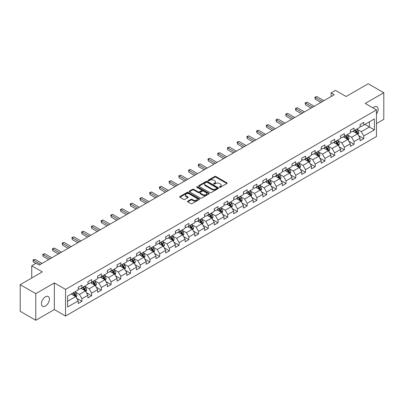 <?xml version="1.0" encoding="UTF-8"?>
<svg xmlns="http://www.w3.org/2000/svg" width="404" height="404" viewBox="0 0 404 404"><rect width="100%" height="100%" fill="white"/><g stroke="black" fill="none" stroke-linecap="round" stroke-linejoin="round"><path stroke-width="0.61" d="M219.523 187.299A0.606 0.348 0 0 0 220.382 187.299L226.876 183.547A0.864 0.5 0 0 0 227.134 183.194A0.864 0.5 0 0 0 226.876 182.84L215.872 176.487A0.864 0.5 0 0 0 214.645 176.487L208.151 180.234A0.606 0.348 0 0 0 207.974 180.482A0.606 0.348 0 0 0 208.151 180.729A0.606 0.348 0 0 0 209.004 180.729L209.848 180.245A2.767 1.596 0 0 1 213.761 180.245L214.681 180.775A2.767 1.596 0 0 1 215.489 181.906A2.767 1.596 0 0 1 214.681 183.037L213.837 183.522A0.606 0.348 0 0 0 213.66 183.769A0.606 0.348 0 0 0 213.837 184.017A0.606 0.348 0 0 0 214.696 184.017L215.534 183.527A2.767 1.596 0 0 1 219.448 183.527L220.367 184.057A2.767 1.596 0 0 1 221.175 185.189A2.767 1.596 0 0 1 220.367 186.32L219.523 186.805A0.606 0.348 0 0 0 219.347 187.052A0.606 0.348 0 0 0 219.523 187.299L219.523 186.805M45.435 305.99A5.641 3.257 120 0 0 49.116 301.02A5.641 3.257 120 0 0 48.253 296.501A5.641 3.257 120 0 0 45.435 296.783A5.641 3.257 120 0 0 41.748 301.753A5.641 3.257 120 0 0 42.612 306.267A5.641 3.257 120 0 0 45.435 305.99M376.447 114.034A5.641 3.257 120 0 0 376.962 106.722A5.641 3.257 120 0 0 374.144 107.004A5.641 3.257 120 0 0 372.953 107.898M187.799 201.131A0.864 0.5 0 0 0 187.547 201.485A0.864 0.5 0 0 0 187.799 201.838L190.89 203.621A0.864 0.5 0 0 0 192.112 203.621L199.329 199.455A0.864 0.5 0 0 0 199.581 199.101A0.864 0.5 0 0 0 199.329 198.748L188.32 192.39A0.864 0.5 0 0 0 187.097 192.39L179.881 196.556A0.864 0.5 0 0 0 179.629 196.91A0.864 0.5 0 0 0 179.881 197.263L183.613 199.419A0.864 0.5 0 0 0 184.835 199.419L187.921 197.637A0.864 0.5 0 0 0 188.178 197.283A0.864 0.5 0 0 0 187.921 196.93L186.072 195.859A2.313 1.333 0 0 1 185.396 194.915A2.313 1.333 0 0 1 186.825 193.683A2.313 1.333 0 0 1 189.345 193.971L196.591 198.157A2.313 1.333 0 0 1 197.268 199.101A2.313 1.333 0 0 1 195.839 200.333A2.313 1.333 0 0 1 193.319 200.046L192.112 199.349A0.864 0.5 0 0 0 190.89 199.349L187.799 201.131L187.799 201.838L190.89 200.066L190.89 199.349M376.447 123.584L383.8 119.342L383.8 92.723L368.226 83.729L346.107 96.5L335.517 90.385L331.154 92.9L334.27 94.703L39.203 265.054L36.087 263.256L31.724 265.776L31.724 278.002M35.774 293.652L35.774 320.271L54.343 309.55L54.343 282.931L35.774 293.652L20.2 284.658L42.319 271.892L31.724 265.776M54.343 282.931L65.554 289.405L376.447 109.918L376.447 136.532L65.554 316.024L65.554 289.405M383.8 92.723L365.236 103.439L376.447 109.918M209.908 192.637A0.864 0.5 0 0 0 211.13 192.637L218.347 188.471A0.864 0.5 0 0 0 218.599 188.118A0.864 0.5 0 0 0 218.347 187.764L207.338 181.411A0.864 0.5 0 0 0 206.116 181.411L198.899 185.577A0.864 0.5 0 0 0 198.647 185.931A0.864 0.5 0 0 0 198.899 186.284L209.908 192.637M197.031 187.431A0.606 0.348 0 0 1 197.647 187.517L197.647 186.794L208.838 193.258A0.864 0.5 0 0 1 209.09 193.612A0.864 0.5 0 0 1 208.838 193.96L201.621 198.127A0.864 0.5 0 0 1 200.399 198.127L189.39 191.774L192.481 190.006L192.481 189.284L189.39 191.067A0.864 0.5 0 0 0 189.138 191.42A0.864 0.5 0 0 0 189.39 191.774L189.39 191.067M192.481 190.006A0.864 0.5 0 0 1 193.703 190.006L193.703 189.284A0.864 0.5 0 0 0 192.481 189.284M193.703 189.284L198.167 191.86A0.864 0.5 0 0 0 199.389 191.86L201.439 190.678A0.864 0.5 0 0 0 201.692 190.324A0.864 0.5 0 0 0 201.439 189.971L196.788 187.289A0.606 0.348 0 0 1 196.612 187.042A0.606 0.348 0 0 1 196.985 186.719A0.606 0.348 0 0 1 197.647 186.794M35.774 320.271L20.2 311.277L20.2 284.658M76.74 298.349L81.941 301.349L81.941 298.723L87.926 295.274L87.926 297.894L91.663 295.738L91.663 293.112L97.642 289.658L97.642 292.284L101.379 290.128L101.379 287.502L107.363 284.047L107.363 286.673L111.1 284.517L111.1 281.891L117.079 278.437L117.079 281.063L120.821 278.906L120.821 276.28L126.8 272.826L126.8 275.452L130.537 273.291L130.537 270.665L136.522 267.216L136.522 269.842L140.259 267.68L140.259 265.054L146.238 261.605L146.238 264.231L149.975 262.07L149.975 259.444L155.959 255.99L155.959 258.616L159.696 256.459L159.696 253.833L165.675 250.379L165.675 253.005L169.417 250.849L169.417 248.223L175.397 244.768L175.397 247.394L179.134 245.238L179.134 242.612L185.118 239.158L185.118 241.784L188.855 239.628L188.855 237.002L194.834 233.547L194.834 236.173L198.571 234.012L198.571 231.386L204.555 227.937L204.555 230.563L208.292 228.401L208.292 225.775L214.272 222.321L214.272 224.947L218.014 222.791L218.014 220.165L223.993 216.711L223.993 219.337L227.73 217.18L227.73 214.554L233.714 211.1L233.714 213.726L237.451 211.57L237.451 208.944L243.43 205.49L243.43 208.116L247.167 205.959L247.167 203.333L253.151 199.879L253.151 202.505L256.888 200.344L256.888 197.718L262.868 194.268L262.868 196.894L266.61 194.733L266.61 192.107L272.589 188.653L272.589 191.279L276.326 189.123L276.326 186.496L282.31 183.042L282.31 185.668L286.047 183.512L286.047 180.886L292.026 177.432L292.026 180.058L295.768 177.901L295.768 175.275L301.748 171.821L301.748 174.447L305.485 172.291L305.485 169.665L311.464 166.211L311.464 168.837L315.206 166.675L315.206 164.049L321.185 160.6L321.185 163.226L324.922 161.065L324.922 158.439L330.906 154.984L330.906 157.611L334.643 155.454L334.643 152.828L340.623 149.374L340.623 152L344.365 149.844L344.365 147.218L350.344 143.763L350.344 146.389L354.081 144.233L354.081 141.607L360.065 138.153L360.065 140.779L363.802 138.623L363.802 135.996L374.392 129.881L374.392 118.943L369.408 121.821L369.408 127.002L374.392 129.881M81.941 301.349L78.204 303.51L78.204 300.884L67.614 307L67.614 296.061L78.204 289.946L78.204 287.32L81.941 285.163L81.941 287.789L87.926 284.335L87.926 281.709L91.663 279.553L91.663 282.179L97.642 278.725L97.642 276.099L101.379 273.942L101.379 276.568L107.363 273.114L107.363 270.488L111.1 268.327L111.1 270.953L117.079 267.504L117.079 264.878L120.821 262.716L120.821 265.342L126.8 261.888L126.8 259.267L130.537 257.106L130.537 259.732L136.522 256.277L136.522 253.651L140.259 251.495L140.259 254.121L146.238 250.667L146.238 248.041L149.975 245.885L149.975 248.511L155.959 245.056L155.959 242.43L159.696 240.274L159.696 242.9L165.675 239.446L165.675 236.82L169.417 234.663L169.417 237.284L175.397 233.835L175.397 231.209L179.134 229.048L179.134 231.674L185.118 228.225L185.118 225.599L188.855 223.437L188.855 226.063L194.834 222.609L194.834 219.983L198.571 217.827L198.571 220.453L204.555 216.999L204.555 214.373L208.292 212.216L208.292 214.842L214.272 211.388L214.272 208.762L218.014 206.606L218.014 209.232L223.993 205.777L223.993 203.151L227.73 200.995L227.73 203.621L233.714 200.167L233.714 197.541L237.451 195.379L237.451 198.005L243.43 194.556L243.43 191.93L247.167 189.769L247.167 192.395L253.151 188.941L253.151 186.315L256.888 184.158L256.888 186.784L262.868 183.33L262.868 180.704L266.61 178.548L266.61 181.174L272.589 177.72L272.589 175.094L276.326 172.937L276.326 175.563L282.31 172.109L282.31 169.483L286.047 167.327L286.047 169.953L292.026 166.499L292.026 163.873L295.768 161.711L295.768 164.337L301.748 160.888L301.748 158.262L305.485 156.101L305.485 158.727L311.464 155.272L311.464 152.646L315.206 150.49L315.206 153.116L321.185 149.662L321.185 147.036L324.922 144.879L324.922 147.505L330.906 144.051L330.906 141.425L334.643 139.269L334.643 141.895L340.623 138.441L340.623 135.815L344.365 133.658L344.365 136.284L350.344 132.83L350.344 130.204L354.081 128.043L354.081 130.669L360.065 127.22L360.065 124.594L363.802 122.432L363.802 125.058L374.392 118.943M80.946 288.365L85.431 290.956L79.452 294.41L74.962 291.819M78.204 288.506L79.452 289.229L81.941 287.789M79.452 294.41L81.941 298.723M85.431 290.956L87.926 295.274M90.663 282.755L95.152 285.345L89.168 288.794L84.683 286.209M87.926 282.896L89.168 283.618L91.663 282.179M89.168 288.794L91.663 293.112M95.152 285.345L97.642 289.658M100.384 277.144L104.868 279.73L98.889 283.184L94.405 280.593M97.642 277.285L98.889 278.008L101.379 276.568M98.889 283.184L101.379 287.502M104.868 279.73L107.363 284.047M110.105 271.528L114.59 274.119L108.61 277.573L104.121 274.983M107.363 271.675L108.61 272.392L111.1 270.953M108.61 277.573L111.1 281.891M114.59 274.119L117.079 278.437M119.821 265.918L124.306 268.509L118.327 271.963L113.842 269.372M117.079 266.064L118.327 266.781L120.821 265.342M118.327 271.963L120.821 276.28M124.306 268.509L126.8 272.826M129.543 260.307L134.027 262.898L128.048 266.352L123.558 263.761M126.8 260.454L128.048 261.171L130.537 259.732M128.048 266.352L130.537 270.665M134.027 262.898L136.522 267.216M139.259 254.697L143.748 257.287L137.764 260.742L133.28 258.151M136.522 254.838L137.764 255.56L140.259 254.121M137.764 260.742L140.259 265.054M143.748 257.287L146.238 261.605M148.98 249.086L153.464 251.677L147.485 255.126L143.001 252.54M146.238 249.228L147.485 249.95L149.975 248.511M147.485 255.126L149.975 259.444M153.464 251.677L155.959 255.99M158.701 243.476L163.186 246.061L157.207 249.515L152.717 246.925M155.959 243.617L157.207 244.339L159.696 242.9M157.207 249.515L159.696 253.833M163.186 246.061L165.675 250.379M168.417 237.86L172.907 240.451L166.923 243.905L162.438 241.314M165.675 238.007L166.923 238.724L169.417 237.284M166.923 243.905L169.417 248.223M172.907 240.451L175.397 244.768M178.139 232.249L182.623 234.84L176.644 238.294L172.154 235.704M175.397 232.396L176.644 233.113L179.134 231.674M176.644 238.294L179.134 242.612M182.623 234.84L185.118 239.158M187.855 226.639L192.344 229.23L186.36 232.684L181.876 230.093M185.118 226.785L186.36 227.502L188.855 226.063M186.36 232.684L188.855 237.002M192.344 229.23L194.834 233.547M197.576 221.028L202.061 223.619L196.081 227.073L191.597 224.483M194.834 221.17L196.081 221.892L198.571 220.453M196.081 227.073L198.571 231.386M202.061 223.619L204.555 227.937M207.297 215.418L211.782 218.008L205.803 221.458L201.313 218.872M204.555 215.559L205.803 216.281L208.292 214.842M205.803 221.458L208.292 225.775M211.782 218.008L214.272 222.321M217.014 209.807L221.503 212.398L215.519 215.847L211.034 213.256M214.272 209.949L215.519 210.671L218.014 209.232M215.519 215.847L218.014 220.165M221.503 212.398L223.993 216.711M226.735 204.192L231.219 206.782L225.24 210.237L220.751 207.646M223.993 204.338L225.24 205.055L227.73 203.621M225.24 210.237L227.73 214.554M231.219 206.782L233.714 211.1M236.451 198.581L240.941 201.172L234.956 204.626L230.472 202.035M233.714 198.728L234.956 199.445L237.451 198.005M234.956 204.626L237.451 208.944M240.941 201.172L243.43 205.49M246.172 192.971L250.657 195.561L244.678 199.015L240.193 196.425M243.43 193.117L244.678 193.834L247.167 192.395M244.678 199.015L247.167 203.333M250.657 195.561L253.151 199.879M255.894 187.36L260.378 189.951L254.399 193.405L249.909 190.814M253.151 187.501L254.399 188.224L256.888 186.784M254.399 193.405L256.888 197.718M260.378 189.951L262.868 194.268M265.61 181.749L270.099 184.34L264.115 187.789L259.631 185.204M262.868 181.891L264.115 182.613L266.61 181.174M264.115 187.789L266.61 192.107M270.099 184.34L272.589 188.653M275.331 176.139L279.815 178.73L273.836 182.179L269.352 179.588M272.589 176.28L273.836 177.002L276.326 175.563M273.836 182.179L276.326 186.496M279.815 178.73L282.31 183.042M285.047 170.528L289.537 173.114L283.552 176.568L279.068 173.978M282.31 170.67L283.552 171.387L286.047 169.953M283.552 176.568L286.047 180.886M289.537 173.114L292.026 177.432M294.769 164.913L299.253 167.503L293.274 170.958L288.789 168.367M292.026 165.059L293.274 165.776L295.768 164.337M293.274 170.958L295.768 175.275M299.253 167.503L301.748 171.821M304.49 159.302L308.974 161.893L302.995 165.347L298.506 162.756M301.748 159.449L302.995 160.166L305.485 158.727M302.995 165.347L305.485 169.665M308.974 161.893L311.464 166.211M314.206 153.692L318.695 156.282L312.711 159.737L308.227 157.146M311.464 153.838L312.711 154.555L315.206 153.116M312.711 159.737L315.206 164.049M318.695 156.282L321.185 160.6M323.927 148.081L328.412 150.672L322.432 154.126L317.948 151.535M321.185 148.223L322.432 148.945L324.922 147.505M322.432 154.126L324.922 158.439M328.412 150.672L330.906 154.984M333.648 142.471L338.133 145.061L332.149 148.51L327.664 145.925M330.906 142.612L332.149 143.334L334.643 141.895M332.149 148.51L334.643 152.828M338.133 145.061L340.623 149.374M343.365 136.86L347.849 139.446L341.87 142.9L337.385 140.309M340.623 137.001L341.87 137.724L344.365 136.284M341.87 142.9L344.365 147.218M347.849 139.446L350.344 143.763M353.086 131.244L357.57 133.835L351.591 137.289L347.102 134.699M350.344 131.391L351.591 132.108L354.081 130.669M351.591 137.289L354.081 141.607M357.57 133.835L360.065 138.153M364.923 124.412L369.408 127.002L361.307 131.679L356.823 129.088M360.065 125.78L361.307 126.497L363.802 125.058M361.307 131.679L363.802 135.996M54.343 309.55L65.554 316.024M331.154 92.9L331.154 96.5M67.614 301.243L75.71 296.566L71.225 293.976M75.71 296.566L78.204 300.884M358.601 135.618L363.802 138.623M348.879 141.228L354.081 144.233M339.158 146.839L344.365 149.844M329.442 152.449L334.643 155.454M319.721 158.06L324.922 161.065M310.004 163.676L315.206 166.675M300.283 169.286L305.485 172.291M290.562 174.897L295.768 177.901M280.846 180.507L286.047 183.512M271.124 186.118L276.326 189.123M261.408 191.728L266.61 194.733M251.687 197.344L256.888 200.344M241.966 202.954L247.167 205.959M232.249 208.565L237.451 211.57M222.528 214.176L227.73 217.18M212.812 219.786L218.014 222.791M203.091 225.397L208.292 228.401M193.37 231.012L198.571 234.012M183.653 236.623L188.855 239.628M173.932 242.233L179.134 245.238M164.211 247.844L169.417 250.849M154.495 253.454L159.696 256.459M144.773 259.065L149.975 262.07M135.057 264.681L140.259 267.68M125.336 270.291L130.537 273.291M115.615 275.902L120.821 278.906M105.898 281.512L111.1 284.517M96.177 287.123L101.379 290.128M86.461 292.733L91.663 295.738M219.766 187.385L220.367 187.037A2.767 1.596 0 0 0 221.175 185.911L221.175 185.189M215.489 181.906L215.489 182.623A2.767 1.596 0 0 1 214.681 183.754L214.08 184.098M226.876 182.84L226.876 183.547L215.872 177.204A0.864 0.5 0 0 0 214.645 177.204L208.393 180.815M218.337 188.481L207.338 182.128A0.864 0.5 0 0 0 206.116 182.128L198.909 186.289M216.817 188.365A0.606 0.348 0 0 0 216.993 188.118A0.606 0.348 0 0 0 216.817 187.87L207.156 182.295A0.606 0.348 0 0 0 206.298 182.295L205.414 182.805A2.767 1.596 0 0 0 204.601 183.936A2.767 1.596 0 0 0 205.414 185.067L212.019 188.88A2.767 1.596 0 0 0 215.933 188.88L216.817 188.365L216.817 189.087A0.606 0.348 0 0 0 216.993 188.84L216.993 188.118M204.601 183.936L204.601 184.653A2.767 1.596 0 0 0 205.414 185.784L205.414 185.067M216.817 189.087L215.933 189.597A2.767 1.596 0 0 1 212.019 189.597L205.414 185.784M193.703 190.006L198.167 192.582A0.864 0.5 0 0 0 199.389 192.582L201.439 191.4A0.864 0.5 0 0 0 201.692 191.047L201.692 190.324M197.647 187.517L208.828 193.971M202.798 194.536A2.313 1.333 0 0 0 205.318 194.824A2.313 1.333 0 0 0 206.747 193.592A2.313 1.333 0 0 0 206.07 192.647L203.515 191.173A0.864 0.5 0 0 0 202.293 191.173L200.248 192.355A0.864 0.5 0 0 0 199.99 192.708A0.864 0.5 0 0 0 200.248 193.061L202.798 194.536L202.798 195.258A2.313 1.333 0 0 0 205.318 195.546A2.313 1.333 0 0 0 206.747 194.309L206.747 193.592M199.99 192.708L199.99 193.43A0.864 0.5 0 0 0 200.248 193.784L200.248 193.061M202.798 195.258L200.248 193.784M197.268 199.101L197.268 199.818A2.313 1.333 0 0 1 195.839 201.056A2.313 1.333 0 0 1 193.319 200.763L192.112 200.066A0.864 0.5 0 0 0 190.89 200.066M185.396 194.915L185.396 195.637A2.313 1.333 0 0 0 186.072 196.581L186.072 195.859M187.921 196.93L187.921 197.637L186.072 196.581M199.329 198.748L199.329 199.455L188.32 193.112A0.864 0.5 0 0 0 187.097 193.112L179.891 197.268M358.06 134.689L358.803 132.82A2.333 1.348 -120 0 0 358.06 130.835L356.772 129.118M354.53 132.083L353.657 130.916M354.843 130.234L356.126 131.946A2.333 1.348 60 0 1 356.798 133.355L357.545 132.921A2.333 1.348 -120 0 0 356.873 131.517L355.591 129.8M355.005 130.138L356.429 132.042A1.192 0.687 60 0 1 356.646 132.406L357.545 132.921M322.367 101.571L315.221 97.445L316.781 96.546L323.927 100.672M320.811 102.47L315.221 99.243L315.221 97.445L314.883 97.248L316.781 96.546M315.221 99.243L314.883 97.248M348.344 140.299L349.086 138.436A2.333 1.348 -120 0 0 348.339 136.446L347.051 134.729M344.814 137.693L343.94 136.527M345.122 135.845L346.41 137.562A2.333 1.348 60 0 1 347.076 138.966L347.824 138.532A2.333 1.348 -120 0 0 347.157 137.128L345.869 135.411M345.284 135.749L346.713 137.653A1.192 0.687 60 0 1 346.93 138.017L347.824 138.532M338.623 145.91L339.365 144.046A2.333 1.348 -120 0 0 338.618 142.056L337.335 140.339M335.093 143.304L334.219 142.137M335.401 141.456L336.689 143.173A2.333 1.348 60 0 1 337.355 144.576L338.103 144.142A2.333 1.348 -120 0 0 337.436 142.738L336.148 141.021M335.567 141.36L336.992 143.263A1.192 0.687 60 0 1 337.209 143.627L338.103 144.142M312.651 107.181L305.505 103.055L307.06 102.156L314.206 106.282M311.09 108.08L305.505 104.853L305.505 103.055L305.161 102.858L307.06 102.156M305.505 104.853L305.161 102.858M302.929 112.792L295.784 108.666L297.344 107.767L304.49 111.893M301.374 113.691L295.784 110.469L295.784 108.666L295.44 108.469L297.344 107.767M295.784 110.469L295.44 108.469M328.906 151.525L329.644 149.657A2.333 1.348 -120 0 0 328.901 147.667L327.614 145.95M325.371 148.914L324.498 147.748M325.685 147.066L326.967 148.783A2.333 1.348 60 0 1 327.639 150.187L328.386 149.758A2.333 1.348 -120 0 0 327.715 148.349L326.432 146.637M325.846 146.97L327.275 148.879A1.192 0.687 60 0 1 327.487 149.238L328.386 149.758M319.185 157.136L319.928 155.267A2.333 1.348 -120 0 0 319.18 153.278L317.897 151.561M315.655 154.525L314.782 153.363M315.963 152.677L317.251 154.394A2.333 1.348 60 0 1 317.918 155.798L318.665 155.368A2.333 1.348 -120 0 0 317.999 153.964L316.711 152.247M316.125 152.586L317.554 154.49A1.192 0.687 60 0 1 317.771 154.848L318.665 155.368M309.464 162.746L310.206 160.878A2.333 1.348 -120 0 0 309.464 158.888L308.176 157.176M305.934 160.141L305.06 158.974M306.247 158.287L307.53 160.004A2.333 1.348 60 0 1 308.201 161.408L308.949 160.979A2.333 1.348 -120 0 0 308.277 159.575L306.995 157.858M306.409 158.196L307.833 160.1A1.192 0.687 60 0 1 308.05 160.459L308.949 160.979M293.213 118.407L286.067 114.282L287.623 113.378L294.769 117.503M291.653 119.306L286.067 116.079L286.067 114.282L285.724 114.08L287.623 113.378M286.067 116.079L285.724 114.08M283.492 124.018L276.346 119.892L277.901 118.993L285.047 123.119M281.936 124.917L276.346 121.69L276.346 119.892L276.003 119.695L277.901 118.993M276.346 121.69L276.003 119.695M273.771 129.628L266.625 125.503L268.185 124.604L275.331 128.73M272.215 130.527L266.625 127.3L266.625 125.503L266.286 125.306L268.185 124.604M266.625 127.3L266.286 125.306M299.748 168.357L300.49 166.488A2.333 1.348 -120 0 0 299.743 164.504L298.455 162.787M296.218 165.751L295.344 164.585M296.526 163.903L297.814 165.615A2.333 1.348 60 0 1 298.48 167.024L299.228 166.589A2.333 1.348 -120 0 0 298.561 165.186L297.273 163.469M296.688 163.807L298.117 165.711A1.192 0.687 60 0 1 298.329 166.074L299.228 166.589M264.054 135.239L256.909 131.113L258.464 130.214L265.61 134.34M262.494 136.138L256.909 132.911L256.909 131.113L256.565 130.916L258.464 130.214M256.909 132.911L256.565 130.916M290.027 173.967L290.769 172.099A2.333 1.348 -120 0 0 290.022 170.114L288.739 168.397M286.497 171.362L285.623 170.195M286.805 169.513L288.092 171.23A2.333 1.348 60 0 1 288.759 172.634L289.506 172.2A2.333 1.348 -120 0 0 288.84 170.796L287.552 169.079M286.971 169.417L288.395 171.321A1.192 0.687 60 0 1 288.613 171.685L289.506 172.2M254.333 140.85L247.187 136.724L248.748 135.825L255.894 139.951M252.778 141.748L247.187 138.522L247.187 136.724L246.844 136.527L248.748 135.825M247.187 138.522L246.844 136.527M280.31 179.578L281.048 177.715A2.333 1.348 -120 0 0 280.305 175.725L279.018 174.008M276.775 176.972L275.902 175.806M277.088 175.124L278.371 176.841A2.333 1.348 60 0 1 279.043 178.245L279.79 177.811A2.333 1.348 -120 0 0 279.119 176.407L277.836 174.69M277.25 175.028L278.674 176.932A1.192 0.687 60 0 1 278.891 177.295L279.79 177.811M244.617 146.46L237.471 142.334L239.027 141.435L246.172 145.561M243.056 147.359L237.471 144.132L237.471 142.334L237.128 142.137L239.027 141.435M237.471 144.132L237.128 142.137M270.589 185.194L271.331 183.325A2.333 1.348 -120 0 0 270.584 181.335L269.301 179.618M267.059 182.583L266.185 181.416M267.367 180.734L268.655 182.451A2.333 1.348 60 0 1 269.322 183.855L270.069 183.426A2.333 1.348 -120 0 0 269.402 182.017L268.115 180.305M267.529 180.638L268.958 182.542A1.192 0.687 60 0 1 269.175 182.906L270.069 183.426M234.896 152.071L227.75 147.95L229.305 147.046L236.451 151.172M233.34 152.975L227.75 149.748L227.75 147.95L227.407 147.748L229.305 147.046M227.75 149.748L227.407 147.748M260.868 190.804L261.61 188.936A2.333 1.348 -120 0 0 260.868 186.946L259.58 185.229M257.338 188.193L256.464 187.027M257.651 186.345L258.934 188.062A2.333 1.348 60 0 1 259.605 189.466L260.353 189.037A2.333 1.348 -120 0 0 259.681 187.633L258.398 185.916M257.813 186.254L259.237 188.158A1.192 0.687 60 0 1 259.454 188.517L260.353 189.037M225.174 157.686L218.029 153.56L219.589 152.662L226.735 156.787M223.619 158.585L218.029 155.358L218.029 153.56L217.69 153.358L219.589 152.662M218.029 155.358L217.69 153.358M251.152 196.415L251.894 194.546A2.333 1.348 -120 0 0 251.147 192.556L249.859 190.845M247.622 193.809L246.748 192.642M247.93 191.956L249.218 193.673A2.333 1.348 60 0 1 249.884 195.076L250.632 194.647A2.333 1.348 -120 0 0 249.965 193.243L248.677 191.526M248.091 191.865L249.521 193.768A1.192 0.687 60 0 1 249.733 194.127L250.632 194.647M215.458 163.297L208.312 159.171L209.868 158.272L217.014 162.398M213.898 164.196L208.312 160.969L208.312 159.171L207.969 158.974L209.868 158.272M208.312 160.969L207.969 158.974M241.43 202.025L242.173 200.157A2.333 1.348 -120 0 0 241.425 198.172L240.143 196.455M237.9 199.419L237.027 198.253M238.208 197.566L239.496 199.283A2.333 1.348 60 0 1 240.163 200.687L240.91 200.258A2.333 1.348 -120 0 0 240.244 198.854L238.956 197.137M238.375 197.475L239.799 199.379A1.192 0.687 60 0 1 240.016 199.743L240.91 200.258M205.737 168.907L198.591 164.781L200.152 163.883L207.297 168.008M204.182 169.806L198.591 166.579L198.591 164.781L198.248 164.585L200.152 163.883M198.591 166.579L198.248 164.585M231.714 207.636L232.452 205.767A2.333 1.348 -120 0 0 231.709 203.783L230.421 202.066M228.179 205.03L227.306 203.863M228.492 203.182L229.775 204.899A2.333 1.348 60 0 1 230.447 206.303L231.194 205.868A2.333 1.348 -120 0 0 230.522 204.464L229.24 202.747M228.654 203.086L230.078 204.99A1.192 0.687 60 0 1 230.295 205.353L231.194 205.868M196.021 174.518L188.875 170.392L190.43 169.493L197.576 173.619M194.46 175.417L188.875 172.19L188.875 170.392L188.532 170.195L190.43 169.493M188.875 172.19L188.532 170.195M221.993 213.246L222.735 211.383A2.333 1.348 -120 0 0 221.988 209.393L220.705 207.676M218.463 210.641L217.589 209.474M218.771 208.792L220.059 210.509A2.333 1.348 60 0 1 220.725 211.913L221.473 211.479A2.333 1.348 -120 0 0 220.806 210.075L219.518 208.358M218.933 208.696L220.362 210.6A1.192 0.687 60 0 1 220.579 210.964L221.473 211.479M186.3 180.128L179.154 176.003L180.709 175.104L187.855 179.23M184.744 181.027L179.154 177.8L179.154 176.003L178.81 175.806L180.709 175.104M179.154 177.8L178.81 175.806M212.272 218.857L213.014 216.993A2.333 1.348 -120 0 0 212.272 215.004L210.984 213.287M208.742 216.251L207.868 215.085M209.055 214.403L210.338 216.12A2.333 1.348 60 0 1 211.009 217.524L211.757 217.089A2.333 1.348 -120 0 0 211.085 215.686L209.802 213.969M209.216 214.307L210.641 216.211A1.192 0.687 60 0 1 210.858 216.574L211.757 217.089M176.578 185.739L169.433 181.613L170.993 180.714L178.139 184.84M175.023 186.643L169.433 183.416L169.433 181.613L169.089 181.416L170.993 180.714M169.433 183.416L169.089 181.416M202.556 224.472L203.298 222.604A2.333 1.348 -120 0 0 202.55 220.614L201.263 218.897M199.021 221.862L198.152 220.695M199.334 220.013L200.621 221.73A2.333 1.348 60 0 1 201.288 223.134L202.035 222.705A2.333 1.348 -120 0 0 201.369 221.301L200.081 219.584M199.495 219.922L200.924 221.826A1.192 0.687 60 0 1 201.136 222.185L202.035 222.705M166.862 191.355L159.716 187.229L161.272 186.33L168.417 190.456M165.302 192.254L159.716 189.027L159.716 187.229L159.373 187.027L161.272 186.33M159.716 189.027L159.373 187.027M192.834 230.083L193.577 228.215A2.333 1.348 -120 0 0 192.829 226.225L191.547 224.508M189.304 227.477L188.431 226.311M189.612 225.624L190.9 227.341A2.333 1.348 60 0 1 191.567 228.745L192.314 228.316A2.333 1.348 -120 0 0 191.648 226.912L190.36 225.195M189.779 225.533L191.203 227.437A1.192 0.687 60 0 1 191.42 227.795L192.314 228.316M157.141 196.965L149.995 192.839L151.556 191.94L158.701 196.066M155.585 197.864L149.995 194.637L149.995 192.839L149.652 192.642L151.556 191.94M149.995 194.637L149.652 192.642M183.118 235.694L183.855 233.825A2.333 1.348 -120 0 0 183.113 231.84L181.825 230.123M179.583 233.088L178.709 231.921M179.896 231.234L181.179 232.951A2.333 1.348 60 0 1 181.851 234.355L182.598 233.926A2.333 1.348 -120 0 0 181.926 232.522L180.644 230.805M180.058 231.144L181.482 233.047A1.192 0.687 60 0 1 181.699 233.406L182.598 233.926M147.425 202.576L140.279 198.45L141.834 197.551L148.98 201.677M145.864 203.475L140.279 200.248L140.279 198.45L139.936 198.253L141.834 197.551M140.279 200.248L139.936 198.253M173.397 241.304L174.139 239.436A2.333 1.348 -120 0 0 173.392 237.451L172.109 235.734M169.867 238.698L168.993 237.532M170.175 236.85L171.463 238.567A2.333 1.348 60 0 1 172.129 239.971L172.877 239.537A2.333 1.348 -120 0 0 172.21 238.133L170.922 236.416M170.337 236.754L171.766 238.658A1.192 0.687 60 0 1 171.983 239.022L172.877 239.537M137.703 208.186L130.558 204.06L132.113 203.162L139.259 207.287M136.148 209.085L130.558 205.858L130.558 204.06L130.214 203.863L132.113 203.162M130.558 205.858L130.214 203.863M163.676 246.915L164.418 245.051A2.333 1.348 -120 0 0 163.676 243.062L162.388 241.345M160.146 244.309L159.272 243.142M160.459 242.461L161.741 244.178A2.333 1.348 60 0 1 162.408 245.582L163.16 245.147A2.333 1.348 -120 0 0 162.489 243.743L161.206 242.026M160.62 242.365L162.044 244.268A1.192 0.687 60 0 1 162.262 244.632L163.16 245.147M127.982 213.797L120.836 209.671L122.397 208.772L129.543 212.898M126.427 214.696L120.836 211.469L120.836 209.671L120.493 209.474L122.397 208.772M120.836 211.469L120.493 209.474M153.959 252.525L154.702 250.662A2.333 1.348 -120 0 0 153.954 248.672L152.667 246.955M150.424 249.919L149.551 248.753M150.737 248.071L152.025 249.788A2.333 1.348 60 0 1 152.692 251.192L153.439 250.758A2.333 1.348 -120 0 0 152.773 249.354L151.485 247.637M150.899 247.975L152.328 249.879A1.192 0.687 60 0 1 152.54 250.243L153.439 250.758M118.266 219.407L111.12 215.281L112.676 214.383L119.821 218.508M116.706 220.306L111.12 217.084L111.12 215.281L110.777 215.085L112.676 214.383M111.12 217.084L110.777 215.085M144.238 258.141L144.98 256.272A2.333 1.348 -120 0 0 144.233 254.283L142.95 252.566M140.708 255.53L139.834 254.363M141.016 253.682L142.304 255.399A2.333 1.348 60 0 1 142.971 256.803L143.718 256.373A2.333 1.348 -120 0 0 143.051 254.969L141.764 253.252M141.183 253.586L142.607 255.495A1.192 0.687 60 0 1 142.824 255.853L143.718 256.373M108.545 225.023L101.399 220.897L102.959 219.998L110.105 224.124M106.989 225.922L101.399 222.695L101.399 220.897L101.056 220.695L102.959 219.998M101.399 222.695L101.056 220.695M134.522 263.751L135.259 261.883A2.333 1.348 -120 0 0 134.517 259.893L133.229 258.176M130.987 261.141L130.113 259.979M131.3 259.292L132.583 261.009A2.333 1.348 60 0 1 133.254 262.413L134.002 261.984A2.333 1.348 -120 0 0 133.33 260.58L132.047 258.863M131.462 259.201L132.886 261.105A1.192 0.687 60 0 1 133.103 261.464L134.002 261.984M98.828 230.633L91.678 226.508L93.238 225.609L100.384 229.735M97.268 231.532L91.678 228.305L91.678 226.508L91.339 226.311L93.238 225.609M91.678 228.305L91.339 226.311M124.801 269.362L125.543 267.493A2.333 1.348 -120 0 0 124.796 265.509L123.513 263.792M121.271 266.756L120.397 265.59M121.579 264.903L122.867 266.62A2.333 1.348 60 0 1 123.533 268.024L124.281 267.594A2.333 1.348 -120 0 0 123.614 266.191L122.326 264.474M121.74 264.812L123.169 266.716A1.192 0.687 60 0 1 123.387 267.074L124.281 267.594M89.107 236.244L81.962 232.118L83.517 231.219L90.663 235.345M87.552 237.143L81.962 233.916L81.962 232.118L81.618 231.921L83.517 231.219M81.962 233.916L81.618 231.921M115.079 274.973L115.822 273.104A2.333 1.348 -120 0 0 115.079 271.119L113.792 269.402M111.549 272.367L110.676 271.2M111.858 270.518L113.145 272.23A2.333 1.348 60 0 1 113.812 273.639L114.564 273.205A2.333 1.348 -120 0 0 113.893 271.801L112.61 270.084M112.024 270.422L113.448 272.326A1.192 0.687 60 0 1 113.665 272.69L114.564 273.205M79.386 241.855L72.24 237.729L73.801 236.83L80.946 240.956M77.831 242.754L72.24 239.527L72.24 237.729L71.897 237.532L73.801 236.83M72.24 239.527L71.897 237.532M105.363 280.583L106.1 278.72A2.333 1.348 -120 0 0 105.358 276.73L104.07 275.013M101.828 277.977L100.955 276.811M102.141 276.129L103.429 277.846A2.333 1.348 60 0 1 104.096 279.25L104.843 278.816A2.333 1.348 -120 0 0 104.176 277.412L102.889 275.695M102.303 276.033L103.732 277.937A1.192 0.687 60 0 1 103.944 278.3L104.843 278.816M69.67 247.465L62.524 243.339L64.079 242.44L71.225 246.566M68.109 248.364L62.524 245.137L62.524 243.339L62.181 243.142L64.079 242.44M62.524 245.137L62.181 243.142M95.642 286.194L96.384 284.33A2.333 1.348 -120 0 0 95.637 282.34L94.354 280.623M92.112 283.588L91.238 282.421M92.42 281.739L93.708 283.457A2.333 1.348 60 0 1 94.374 284.86L95.122 284.426A2.333 1.348 -120 0 0 94.455 283.022L93.167 281.305M92.582 281.644L94.011 283.547A1.192 0.687 60 0 1 94.228 283.911L95.122 284.426M59.949 253.076L52.803 248.95L54.358 248.051L61.509 252.177M58.393 253.975L52.803 250.753L52.803 248.95L52.459 248.753L54.358 248.051M52.803 250.753L52.459 248.753M85.926 291.809L86.663 289.941A2.333 1.348 -120 0 0 85.921 287.951L84.633 286.234M82.391 289.198L81.517 288.032M82.704 287.35L83.987 289.067A2.333 1.348 60 0 1 84.658 290.471L85.406 290.042A2.333 1.348 -120 0 0 84.734 288.633L83.451 286.921M82.865 287.254L84.29 289.163A1.192 0.687 60 0 1 84.507 289.522L85.406 290.042M50.232 258.691L43.082 254.565L44.642 253.662L51.788 257.787M48.672 259.59L43.082 256.363L43.082 254.565L42.743 254.363L44.642 253.662M43.082 256.363L42.743 254.363M76.205 297.42L76.947 295.551A2.333 1.348 -120 0 0 76.199 293.562L74.917 291.845M72.675 294.809L71.801 293.647M72.983 292.961L74.27 294.678A2.333 1.348 60 0 1 74.937 296.082L75.684 295.652A2.333 1.348 -120 0 0 75.018 294.248L73.73 292.531M73.144 292.87L74.573 294.774A1.192 0.687 60 0 1 74.79 295.132L75.684 295.652M40.511 264.302L33.365 260.176L34.921 259.277L42.066 263.403M35.84 263.403L33.365 261.974L33.365 260.176L33.022 259.979L34.921 259.277M33.365 261.974L33.022 259.979M220.367 187.037L220.367 186.32M213.837 184.017L213.837 183.522M214.681 183.754L214.681 183.037M208.151 180.729L208.151 180.234M214.645 177.204L214.645 176.487M215.872 177.204L215.872 176.487M198.899 186.284L198.899 185.577M206.116 182.128L206.116 181.411M207.338 182.128L207.338 181.411M218.347 188.471L218.347 187.764M212.019 189.597L212.019 188.88M215.933 189.597L215.933 188.88M198.167 192.582L198.167 191.86M199.389 192.582L199.389 191.86M201.439 191.4L201.439 190.678M208.838 193.96L208.838 193.258M192.112 200.066L192.112 199.349M193.319 200.763L193.319 200.046M179.881 197.263L179.881 196.556M187.097 193.112L187.097 192.39M188.32 193.112L188.32 192.39M357.338 133.704L358.787 132.866M356.873 131.517L358.06 130.835M355.212 132.477L356.126 131.946M347.622 139.314L349.071 138.476M347.157 137.128L348.339 136.446M345.496 138.087L346.41 137.562M337.901 144.925L339.35 144.092M337.436 142.738L338.618 142.056M335.774 143.698L336.689 143.173M328.184 150.535L329.629 149.702M327.715 148.349L328.901 147.667M326.058 149.308L326.967 148.783M318.463 156.151L319.912 155.313M317.999 153.964L319.18 153.278M316.337 154.924L317.251 154.394M308.742 161.762L310.191 160.923M308.277 159.575L309.464 158.888M306.616 160.534L307.53 160.004M299.026 167.372L300.475 166.534M298.561 165.186L299.743 164.504M296.9 166.145L297.814 165.615M289.304 172.983L290.754 172.144M288.84 170.796L290.022 170.114M287.178 171.756L288.092 171.23M279.588 178.593L281.033 177.76M279.119 176.407L280.305 175.725M277.462 177.366L278.371 176.841M269.867 184.204L271.316 183.371M269.402 182.017L270.584 181.335M267.741 182.977L268.655 182.451M260.146 189.819L261.595 188.981M259.681 187.633L260.868 186.946M258.02 188.587L258.934 188.062M250.429 195.43L251.879 194.592M249.965 193.243L251.147 192.556M248.303 194.203L249.218 193.673M240.708 201.041L242.158 200.202M240.244 198.854L241.425 198.172M238.582 199.813L239.496 199.283M230.992 206.651L232.436 205.813M230.522 204.464L231.709 203.783M228.866 205.424L229.775 204.899M221.271 212.262L222.72 211.428M220.806 210.075L221.988 209.393M219.145 211.034L220.059 210.509M211.55 217.872L212.999 217.039M211.085 215.686L212.272 215.004M209.423 216.645L210.338 216.12M201.833 223.483L203.283 222.649M201.369 221.301L202.55 220.614M199.707 222.256L200.621 221.73M192.112 229.098L193.561 228.26M191.648 226.912L192.829 226.225M189.986 227.871L190.9 227.341M182.391 234.709L183.84 233.871M181.926 232.522L183.113 231.84M180.27 233.482L181.179 232.951M172.675 240.319L174.124 239.481M172.21 238.133L173.392 237.451M170.549 239.092L171.463 238.567M162.953 245.93L164.403 245.097M162.489 243.743L163.676 243.062M160.827 244.703L161.741 244.178M153.237 251.541L154.687 250.707M152.773 249.354L153.954 248.672M151.111 250.313L152.025 249.788M143.516 257.151L144.965 256.318M143.051 254.969L144.233 254.283M141.39 255.924L142.304 255.399M133.795 262.767L135.244 261.928M133.33 260.58L134.517 259.893M131.669 261.539L132.583 261.009M124.078 268.377L125.528 267.539M123.614 266.191L124.796 265.509M121.952 267.15L122.867 266.62M114.357 273.988L115.807 273.149M113.893 271.801L115.079 271.119M112.231 272.761L113.145 272.23M104.641 279.598L106.085 278.76M104.176 277.412L105.358 276.73M102.515 278.371L103.429 277.846M94.92 285.209L96.369 284.376M94.455 283.022L95.637 282.34M92.794 283.982L93.708 283.457M85.199 290.819L86.648 289.986M84.734 288.633L85.921 287.951M83.073 289.592L83.987 289.067M75.482 296.435L76.932 295.597M75.018 294.248L76.199 293.562M73.356 295.208L74.27 294.678"/></g></svg>
